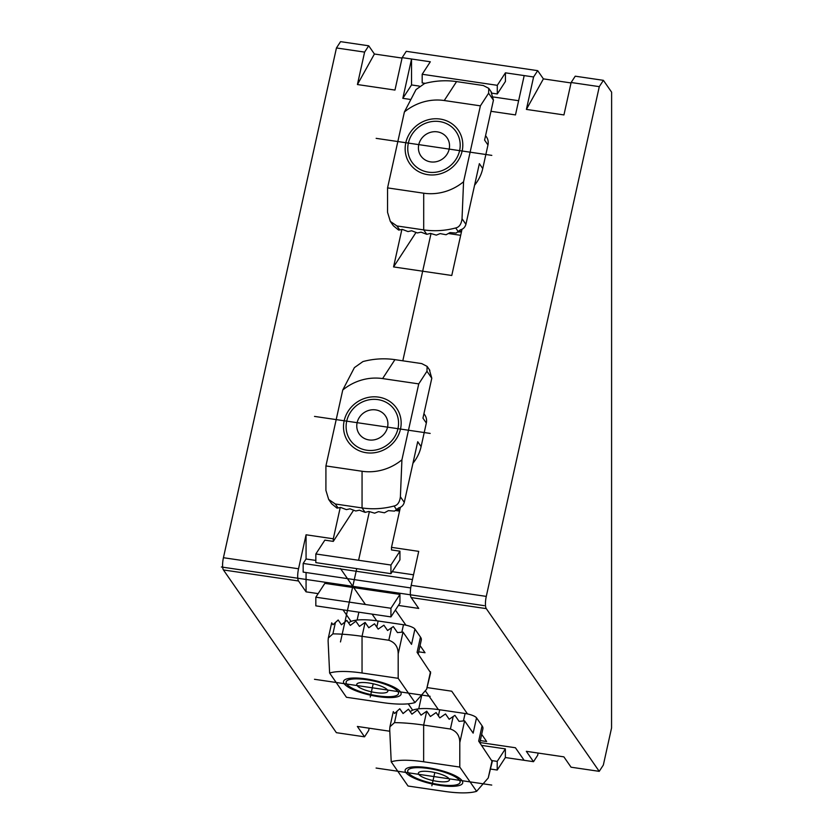 <?xml version="1.0" encoding="UTF-8"?>
<svg xmlns="http://www.w3.org/2000/svg" width="833" height="833" viewBox="0 0 833 833"><rect width="100%" height="100%" fill="white"/><g stroke="black" fill="none" stroke-linecap="round" stroke-linejoin="round"><path stroke-width="1.25" d="M603.342 765.048L599.229 771.348L486.285 608.621A9.829 2.551 -81.6 0 1 486.285 596.397L599.291 86.642L603.404 80.332L611.62 92.161L611.557 727.969L603.342 765.048M369.165 728.198L368.655 730.51L364.542 736.82L336.376 732.676L223.431 569.949A9.829 2.551 -81.6 0 1 223.431 557.714L336.449 47.96L340.551 41.65L368.717 45.794L374.413 54.01L357.419 84.539L364.604 52.104L368.717 45.794M599.229 771.348L571.063 767.203L563.879 756.853L526.331 751.324L533.516 761.685L505.36 757.541L497.218 770.036L490.595 769.057M538.139 753.063L537.629 755.375L533.516 761.685M364.542 736.82L357.357 726.459L389.75 731.228M524.134 760.3L515.419 747.753L479.86 742.515M353.609 510.181L333.294 541.388L333.294 538.795L306.065 534.786L298.537 568.772A9.829 2.551 -81.6 0 0 298.537 580.997L306.065 591.846L318.164 593.627M342.998 609.839L351.057 621.449M420.061 645.585L425.028 652.739L418.687 651.812M395.394 610.048L405.9 625.177M486.285 608.621L411.19 597.573L418.718 608.423L398.403 605.435M427.36 687.621L451.725 691.203L467.5 713.933M481.672 734.352L486.639 741.505L480.297 740.568M408.232 703.823L412.658 710.205M416.021 232.428L393.561 266.924L451.767 275.484L462.034 229.2M411.19 597.573A9.829 2.551 -81.6 0 1 411.19 585.349L418.718 551.363L391.5 547.354L391.5 549.947L399.944 551.196L399.944 559.838L390.937 573.666L390.937 565.024L399.944 551.196M391.5 547.354L400.392 507.255M393.561 266.924L401.87 229.481M333.294 538.795L340.228 507.536M390.937 616.899L315.832 605.851L315.832 597.199L324.839 583.371L399.944 594.418L399.944 603.071L390.937 616.899L390.937 608.257L399.944 594.418M306.065 572.531L306.065 591.846M413.522 574.801L392.239 571.677M315.842 560.432L306.065 558.995L303.16 563.452L303.16 572.104L410.711 587.931M306.065 534.786L306.065 558.995M333.294 541.388L324.849 540.138L315.842 553.976L390.937 565.024M399.528 511.108L395.415 510.504M390.937 573.666L315.842 562.619L315.842 553.976M390.937 608.257L315.832 597.199M460.67 235.312L448.414 233.511M571.032 82.946L543.397 78.875L526.394 109.404L563.941 114.933L571.136 82.498L575.239 76.188L603.404 80.332M599.291 86.642L571.136 82.498M364.604 52.104L336.449 47.96M410.586 99.471L402.828 98.336L411.544 59.008L402.162 57.633L394.967 90.068L357.419 84.539M526.394 109.404L533.589 76.969L524.196 75.584L515.481 114.912L490.97 111.299M533.589 76.969L537.691 70.659L543.397 78.875M537.691 70.659L406.265 51.323L402.162 57.633M402.058 58.071L374.413 54.01M524.196 75.584L505.423 72.825L505.423 81.467L497.291 93.962L497.291 85.32L505.423 72.825M497.291 85.32L422.185 74.262L430.317 61.777L411.544 59.008L411.544 84.945L402.828 98.336M518.626 100.71L493.49 97.003M419.249 86.08L411.544 84.945M497.291 93.962L492.074 93.202M425.194 83.352L422.185 82.915L422.185 74.262M505.36 757.541L505.36 748.888L481.661 745.41M497.218 770.036L497.218 761.383L505.36 748.888M497.218 761.383L492.22 760.654M412.47 579.539L303.16 563.452M458.504 231.459A51.594 48.002 -34.8 0 0 461.597 231.168M408.357 143.099A26.823 24.959 -34.8 0 0 428.37 172.16A26.823 24.959 -34.8 0 0 459.597 150.638A26.823 24.959 145.2 0 0 439.585 121.566A26.823 24.959 145.2 0 0 408.357 143.099M439.585 121.566A26.823 24.959 -34.8 0 0 412.429 133.738A26.823 24.959 -34.8 0 0 411.939 162.154A26.823 24.959 -34.8 0 0 428.37 172.16A26.823 24.959 -34.8 0 0 455.526 159.988A26.823 24.959 -34.8 0 0 456.005 131.572A26.823 24.959 -34.8 0 0 439.585 121.566M396.862 509.515A51.594 48.002 -34.8 0 0 399.955 509.223M346.715 421.144A26.823 24.959 -34.8 0 0 366.728 450.216A26.823 24.959 -34.8 0 0 397.955 428.683A26.823 24.959 145.2 0 0 377.943 399.621A26.823 24.959 145.2 0 0 346.715 421.144M377.943 399.621A26.823 24.959 -34.8 0 0 350.776 411.794A26.823 24.959 -34.8 0 0 350.297 440.209A26.823 24.959 -34.8 0 0 366.728 450.216A26.823 24.959 -34.8 0 0 393.884 438.043A26.823 24.959 -34.8 0 0 394.363 409.628A26.823 24.959 -34.8 0 0 377.943 399.621M408.295 772.785A26.823 6.924 -167.5 0 0 432.442 783.322A26.823 6.924 -167.5 0 0 458.744 783.957A26.823 6.924 -167.5 0 0 459.535 780.323A26.823 6.924 12.5 0 0 428.339 768.484A26.823 6.924 12.5 0 0 408.285 772.774A26.823 6.924 12.5 0 1 408.285 772.774M428.308 768.484A26.823 6.924 -167.5 0 0 407.733 770.754A26.823 6.924 -167.5 0 0 439.522 784.634A26.823 6.924 -167.5 0 0 460.097 782.364A26.823 6.924 -167.5 0 0 428.308 768.484M346.684 684.028A26.823 6.924 -167.5 0 0 370.831 694.566A26.823 6.924 -167.5 0 0 397.143 695.201A26.823 6.924 -167.5 0 0 397.935 691.567A26.823 6.924 12.5 0 0 366.728 679.728A26.823 6.924 12.5 0 0 346.674 684.008A26.823 6.924 12.5 0 0 346.684 684.028M366.707 679.718A26.823 6.924 -167.5 0 0 346.122 681.988A26.823 6.924 -167.5 0 0 377.911 695.867A26.823 6.924 -167.5 0 0 398.497 693.597A26.823 6.924 -167.5 0 0 366.707 679.718M329.618 673.043A49.137 12.693 12.5 0 1 362.043 673.002L398.184 678.322L415.001 702.552A49.137 12.693 -167.5 0 1 382.576 702.594L346.434 697.273L329.618 673.043L328.098 640.733L328.327 638.005L332.888 633.871A78.614 20.304 12.5 0 1 362.043 636.318L388.803 640.254C395.029 642.389 398.164 646.929 398.184 653.863L398.184 678.322M375.631 692.587A15.921 4.113 -167.5 0 0 387.845 691.244A15.921 4.113 -167.5 0 0 368.977 683.008A15.921 4.113 -167.5 0 0 356.763 684.351A15.921 4.113 -167.5 0 0 375.631 692.587M331.971 623.24L332.981 624.719L331.69 622.845L328.327 638.005M415.001 702.552L426.642 689.203L430.651 672.804L417.083 652.354L420.467 637.058A39.307 10.152 12.5 0 1 421.3 640.046L418.208 653.978M388.803 640.254L391.572 627.749L393.311 626.593L397.445 632.601L403.016 632.091L411.533 644.367L414.928 629.071L420.467 637.058M391.572 627.749L387.564 630.508L383.898 625.187L378.182 629.123L374.517 623.802L368.79 627.749L365.125 622.418L368.811 627.728M332.981 624.719L338.167 620.002L341.457 624.781L346.872 620.408L350.308 625.406L355.868 621.22L359.44 626.406L365.125 622.418L362.043 636.318L362.043 673.002M338.167 620.002L341.468 624.771M393.311 626.593L397.466 632.591M383.898 625.187L387.584 630.498M374.517 623.802L378.203 629.113M355.868 621.22L359.46 626.395M346.872 620.408L350.329 625.385M348.673 623.011A39.307 10.152 12.5 0 1 378.14 621.001L403.484 624.729A9.829 2.541 12.5 0 1 414.928 629.071M344.144 683.654A29.478 7.612 12.5 0 1 343.529 681.415A29.478 7.612 12.5 0 1 370.029 679.561A29.478 7.612 12.5 0 1 400.475 691.942A29.478 7.612 12.5 0 1 401.089 694.181A29.478 7.612 12.5 0 1 374.59 696.024A29.478 7.612 12.5 0 1 344.144 683.654M357.097 685.559A15.921 4.113 -167.5 0 0 375.631 692.587A15.921 4.113 -167.5 0 0 387.512 690.036A15.921 4.113 -167.5 0 0 368.977 683.008A15.921 4.113 -167.5 0 0 357.097 685.559M391.218 761.799A49.137 12.693 12.5 0 1 423.643 761.768L459.785 767.078L476.611 791.319A49.137 12.693 -167.5 0 1 444.187 791.35L408.045 786.029L391.218 761.799L389.709 729.489L389.938 726.772L394.498 722.638A78.614 20.304 12.5 0 1 423.653 725.085L450.403 729.021C456.64 731.155 459.764 735.695 459.795 742.63L459.785 767.078M437.242 781.354A15.921 4.113 -167.5 0 0 449.456 780A15.921 4.113 -167.5 0 0 430.588 771.764A15.921 4.113 -167.5 0 0 418.374 773.107A15.921 4.113 -167.5 0 0 437.242 781.354M393.582 712.007L394.592 713.485L393.301 711.601L389.938 726.772M476.611 791.319L488.242 777.96L492.251 761.56L478.683 741.11L482.078 725.824A39.307 10.152 12.5 0 1 482.901 728.802L479.808 742.734M450.403 729.021L453.183 716.505L454.922 715.36L459.056 721.357L464.616 720.847L473.144 733.123L476.528 717.838L482.078 725.824M430.401 716.505L426.735 711.184L430.422 716.495L436.117 712.559L439.803 717.869M453.183 716.505L449.174 719.264L445.509 713.943L439.782 717.89L436.117 712.559M394.592 713.485L399.767 708.758L403.057 713.548L408.482 709.164L411.919 714.162L417.468 709.987L421.04 715.172L426.735 711.184L423.653 725.085L423.643 761.768M399.767 708.758L403.078 713.527M454.922 715.36L459.077 721.347M445.509 713.943L449.195 719.254M417.468 709.987L421.061 715.151M408.482 709.164L411.939 714.152M410.284 711.767A39.307 10.152 12.5 0 1 439.741 709.768L465.095 713.496A9.829 2.541 12.5 0 1 476.528 717.838M405.754 772.41A29.478 7.612 12.5 0 1 405.13 770.171A29.478 7.612 12.5 0 1 431.64 768.328A29.478 7.612 12.5 0 1 462.076 780.698A29.478 7.612 12.5 0 1 462.7 782.937A29.478 7.612 12.5 0 1 436.19 784.79A29.478 7.612 12.5 0 1 405.754 772.41M418.707 774.315A15.921 4.113 -167.5 0 0 437.242 781.354A15.921 4.113 -167.5 0 0 449.122 778.793A15.921 4.113 -167.5 0 0 430.588 771.764A15.921 4.113 -167.5 0 0 418.707 774.315M463.565 181.75A49.137 45.711 145.2 0 1 423.705 193.204L387.564 187.894L404.39 111.976A49.137 45.711 -34.8 0 1 444.249 100.522L480.391 105.843L463.565 181.75L462.034 218.725C461.357 224.129 459.243 227.211 455.703 227.961A78.614 73.148 145.2 0 1 423.695 229.887L396.945 225.951L390.333 221.422L387.553 212.342L387.564 187.894M437.304 131.853A15.921 14.807 -34.8 0 0 421.186 139.08A15.921 14.807 -34.8 0 0 420.894 155.938A15.921 14.807 -34.8 0 0 430.651 161.883A15.921 14.807 -34.8 0 0 446.769 154.657A15.921 14.807 -34.8 0 0 447.05 137.789A15.921 14.807 -34.8 0 0 437.304 131.853M404.39 111.976L416.031 89.579L424.57 83.519A78.614 73.148 145.2 0 1 456.578 81.592L483.327 85.528L488.752 88.34L488.607 93.223L480.391 105.843M490.991 91.609L493.438 100.179L484.587 140.09L487.971 144.973L482.744 168.547A39.307 36.569 145.2 0 1 474.581 185.186M482.744 168.547L479.36 163.664L465.918 224.316C465.033 227.315 463.179 229.158 460.347 229.835L456.14 233.063L450.039 232.584L446.071 234.739L440.126 233.604L436.294 235.125L430.474 233.396L426.777 234.323L421.061 232.157L417.395 232.948L411.669 230.772L408.003 231.564L402.287 229.398L398.643 230.075L393.384 225.785L390.333 221.422M485.577 135.633L486.451 136.893A11.37 10.579 145.2 0 1 487.971 144.973M462.138 151.012A29.478 27.427 145.2 0 1 439.106 174.128A29.478 27.427 145.2 0 1 409.753 163.674A29.478 27.427 145.2 0 1 405.817 142.724A29.478 27.427 145.2 0 1 428.839 119.598A29.478 27.427 145.2 0 1 458.192 130.052A29.478 27.427 145.2 0 1 462.138 151.012M449.185 149.107A15.921 14.807 -34.8 0 0 437.304 131.853A15.921 14.807 -34.8 0 0 418.77 144.63A15.921 14.807 -34.8 0 0 430.651 161.883A15.921 14.807 -34.8 0 0 449.185 149.107M401.923 459.806A49.137 45.711 145.2 0 1 362.063 471.259L325.922 465.939L342.748 390.031A49.137 45.711 -34.8 0 1 382.607 378.578L418.749 383.888L401.923 459.806L400.392 496.78C399.715 502.184 397.601 505.267 394.061 506.016A78.614 73.148 145.2 0 1 362.053 507.943L335.303 503.996L328.691 499.477L325.911 490.398L325.922 465.939M375.662 409.898A15.921 14.807 -34.8 0 0 359.544 417.125A15.921 14.807 -34.8 0 0 359.252 433.993A15.921 14.807 -34.8 0 0 369.009 439.928A15.921 14.807 -34.8 0 0 385.127 432.702A15.921 14.807 -34.8 0 0 385.408 415.834A15.921 14.807 -34.8 0 0 375.662 409.898M342.748 390.031L354.389 367.624L362.928 361.574A78.614 73.148 145.2 0 1 394.936 359.648L421.685 363.584L427.11 366.385L426.965 371.268L418.749 383.888M429.349 369.665L431.796 378.224L422.945 418.145L426.329 423.029L421.102 446.592A39.307 36.569 145.2 0 1 412.939 463.242M421.102 446.592L417.718 441.719L404.276 502.361C403.391 505.371 401.537 507.203 398.705 507.891L394.498 511.108L388.397 510.639L384.43 512.784L378.484 511.649L374.652 513.18L368.832 511.441L365.135 512.378L359.419 510.202L355.753 510.993L350.027 508.828L346.361 509.609L340.645 507.443L337.001 508.13L331.742 503.84L328.691 499.477M423.935 413.678L424.809 414.949A11.37 10.579 145.2 0 1 426.329 423.029M400.496 429.057A29.478 27.427 145.2 0 1 377.464 452.173A29.478 27.427 145.2 0 1 348.111 441.729A29.478 27.427 145.2 0 1 344.175 420.769A29.478 27.427 145.2 0 1 367.197 397.653A29.478 27.427 145.2 0 1 396.55 408.108A29.478 27.427 145.2 0 1 400.496 429.057M387.543 427.152A15.921 14.807 -34.8 0 0 375.662 409.898A15.921 14.807 -34.8 0 0 357.128 422.675A15.921 14.807 -34.8 0 0 369.009 439.928A15.921 14.807 -34.8 0 0 387.543 427.152M484.233 605.664L221.38 566.992L484.233 605.664M430.13 696.305L314.478 679.291M373.194 683.778L370.248 697.065L373.194 683.778M491.741 785.071L376.089 768.047M434.805 772.545L431.858 785.821L434.805 772.545M376.152 138.351L491.803 155.375M314.51 416.406L430.161 433.42M431.015 233.563L402.808 360.804M369.373 511.618L358.586 560.265M356.732 568.637L340.478 641.941M438.345 709.56L425.361 690.859M376.735 620.804L372.101 614.129M365.416 604.498L340.489 568.575M298.537 580.997L223.431 569.949M486.285 596.397L411.19 585.349M298.537 568.772L223.431 557.714M398.184 653.863L403.016 632.091M426.642 689.203L430.515 671.71M332.888 633.871L335.449 622.355M376.787 627.082L378.14 621.001M401.964 631.57L403.484 624.729M459.795 742.63L464.616 720.847M488.242 777.96L492.126 760.477M394.498 722.638L397.049 711.111M438.397 715.839L439.741 709.768M463.575 720.337L465.095 713.496M426.777 234.323L423.695 229.887L423.705 193.204M488.607 93.223L493.438 100.179M462.034 218.725L465.918 224.316M444.249 100.522L456.578 81.592M396.945 225.951L399.715 229.95M455.703 227.961L458.254 231.636M365.135 512.378L362.053 507.943L362.063 471.259M426.965 371.268L431.796 378.224M400.392 496.78L404.276 502.361M382.607 378.578L394.936 359.648M335.303 503.996L338.073 507.995M394.061 506.016L396.612 509.692M457.671 232.043A52.344 52.344 0 0 0 461.44 231.845M396.029 510.088A52.344 52.344 0 0 0 399.798 509.89M418.739 708.831L421.706 695.409M357.128 620.064L358.877 612.182M488.752 88.34L491.512 92.317M427.11 366.385L429.87 370.373"/></g></svg>
